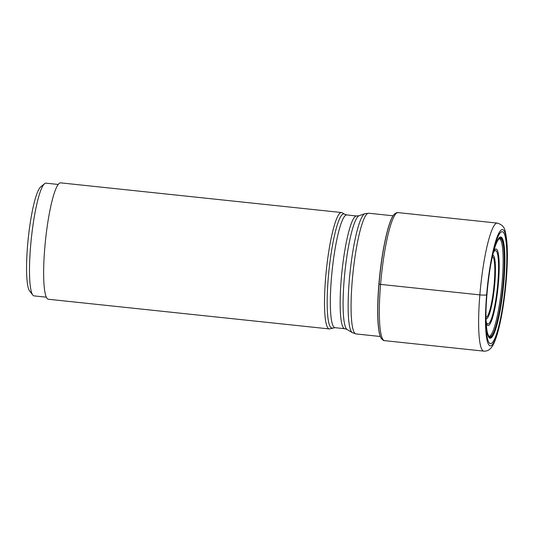 <?xml version="1.0" encoding="UTF-8"?>
<svg xmlns="http://www.w3.org/2000/svg" width="534" height="534" viewBox="0 0 534 534"><rect width="100%" height="100%" fill="white"/><g stroke="black" fill="none" stroke-linecap="round" stroke-linejoin="round"><path stroke-width="0.8" d="M394.226 214.314L394.085 214.461A63.406 9.812 -84 0 0 385.101 240.567A63.406 9.812 -84 0 0 378.933 284.088L379.04 284.121A63.579 9.839 -84 0 1 394.226 214.314A63.579 9.839 -84 0 1 394.366 214.167C396.088 212.819 397.329 212.298 398.077 212.619A64.374 9.959 -84 0 0 380.575 284.395L379.04 284.121A63.579 9.839 96 0 0 381.136 338.189A63.579 9.839 96 0 0 381.249 338.362C382.651 340.045 383.752 340.805 384.553 340.652A64.374 9.959 96 0 1 380.575 284.395L479.852 294.881A64.374 9.959 -84 0 1 497.354 223.105L398.077 212.619M378.88 283.347L378.933 284.088A63.406 9.812 96 0 0 377.698 310.608A63.406 9.812 96 0 0 381.036 338.015A63.406 9.812 96 0 0 381.089 338.102M486.955 294.521A56.31 8.711 96 0 0 485.94 312.584A56.31 8.711 96 0 0 493.329 341.386A56.31 8.711 96 0 0 505.745 280.937A56.31 8.711 -84 0 0 503.642 232.684A56.31 8.711 -84 0 0 491.36 261.246A56.31 8.711 -84 0 0 486.955 294.521L486.628 294.781A58.473 9.045 96 0 0 491.534 345.465A58.473 9.045 96 0 0 506.139 280.684A58.473 9.045 -84 0 0 501.232 230A58.473 9.045 -84 0 0 486.628 294.781A5.901 0.801 -175.2 0 1 479.852 294.881A64.374 9.959 96 0 0 483.824 351.138L384.553 340.652M486.053 309.119A49.549 7.663 96 0 0 488.817 336.086A49.549 7.663 96 0 0 503.469 281.632A49.549 7.663 -84 0 0 499.09 238.872A49.549 7.663 -84 0 0 490.746 264.664M489.064 336.32A49.108 7.596 96 0 0 502.207 281.558A49.108 7.596 -84 0 0 499.383 238.691M329.251 328.924L48.38 299.254A58.52 9.051 96 0 1 44.763 248.116A58.52 9.051 96 0 1 60.676 182.862L341.546 212.532A58.52 9.051 -84 0 0 325.633 277.787A58.52 9.051 96 0 0 329.251 328.924A58.52 9.051 96 0 0 329.925 328.837L334.931 327.669L344.744 328.71L347.1 329.498L352.333 332.682A59.995 9.285 96 0 1 349.283 280.483A59.995 9.285 96 0 1 364.902 213.68L359.122 215.703A57.365 8.878 96 0 0 344.19 279.582A57.365 8.878 96 0 0 347.1 329.498M341.546 212.532A58.52 9.051 -84 0 1 342.187 212.759L344.477 214.154A57.365 8.878 96 0 0 328.256 277.9A57.365 8.878 96 0 0 332.462 327.949M46.331 297.184L34.089 295.889A56.677 8.771 -84 0 1 32.794 295.055A56.677 8.771 -84 0 1 30.585 246.361A56.677 8.771 -84 0 1 44.556 183.716A56.677 8.771 -84 0 1 45.991 183.169L58.239 184.457M32.794 295.055L29.644 291.057A52.993 8.197 -84 0 1 27.574 245.54A52.993 8.197 -84 0 1 40.637 186.967L44.556 183.716M486.013 310.094A50.884 7.87 96 0 0 492.695 336.113A50.884 7.87 96 0 0 503.909 281.498A50.884 7.87 -84 0 0 502.013 237.89A50.884 7.87 -84 0 0 490.92 263.696M490.859 264.023A50.436 7.803 -84 0 1 501.873 238.304A50.436 7.803 -84 0 1 503.762 281.545A50.436 7.803 96 0 1 492.635 335.706A50.436 7.803 96 0 1 486.027 309.767M499.25 238.658L499.05 238.898A49.422 7.65 -84 0 1 503.328 281.638A49.422 7.65 96 0 1 488.804 336.06M377.718 307.778A61.864 9.572 96 0 1 377.725 307.257A61.864 9.572 96 0 1 378.913 283.874A61.864 9.572 -84 0 1 384.427 243.844A61.864 9.572 -84 0 1 384.527 243.337M385.101 240.567L384.627 242.843A62.331 9.645 -84 0 0 378.913 283.941A62.331 9.645 96 0 0 377.712 308.285L377.698 310.608M364.902 213.68L368.727 213.226A60.689 9.392 96 0 0 352.233 280.891A60.689 9.392 96 0 0 355.978 333.924L380.315 336.493M493.756 251.207A38.461 5.947 -84 0 1 498.456 282.633A38.461 5.947 -84 0 1 486.187 322.903M493.403 252.535L493.443 252.469A36.906 5.707 -84 0 1 497.855 282.786A36.906 5.707 -84 0 1 486.14 321.608L486.114 321.528M486.02 318.871A32.06 4.96 96 0 0 494.831 283.14A32.06 4.96 96 0 0 492.755 255.112M485.993 317.309A30.505 4.719 96 0 0 494.23 283.287A30.505 4.719 96 0 0 492.401 256.64M344.477 214.154L346.84 214.942L356.652 215.983A56.677 8.771 96 0 0 341.239 279.175A56.677 8.771 96 0 0 344.744 328.71M346.84 214.942A56.677 8.771 96 0 0 331.427 278.141A56.677 8.771 96 0 0 334.931 327.669M483.824 351.138C486.314 351.218 488.29 350.571 489.758 349.189C492.081 347.267 494.19 344.05 497.354 333.85C501.393 319.579 504.35 301.823 506.219 280.564C508.108 257.708 507.721 241.194 505.064 231.022C504.51 227.224 501.94 224.587 497.354 223.105M377.725 307.257L377.712 308.285M384.627 242.843L384.427 243.844M355.978 333.924L352.333 332.682M368.727 213.226L393.064 215.796M356.652 215.983L359.122 215.703"/></g></svg>
